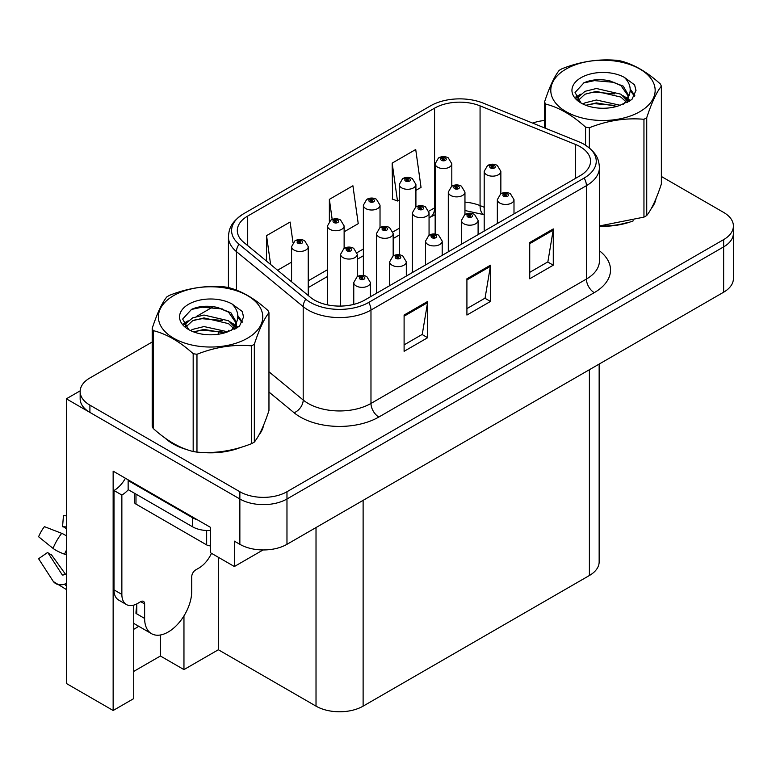 <?xml version="1.0" encoding="UTF-8"?>
<svg xmlns="http://www.w3.org/2000/svg" width="772" height="772" viewBox="0 0 772 772"><rect width="100%" height="100%" fill="white"/><g stroke="black" fill="none" stroke-linecap="round" stroke-linejoin="round"><path stroke-width="1.16" d="M133.72 629.296A35.531 20.516 120 0 0 135.283 628.447A35.531 20.516 120 0 0 138.651 626.246M133.72 605.142L133.72 698.612L113.146 710.491L113.146 471.161L210.341 527.276L210.341 552.656L234.37 566.523L234.37 541.143L239.86 544.318A33.312 19.232 0 0 0 286.972 544.318L723.644 292.202A33.312 19.232 0 0 0 733.4 278.605L733.4 233.279A33.312 19.232 0 0 1 723.644 246.876A33.312 19.232 0 0 0 733.4 233.279L733.4 226.022A33.312 19.232 0 0 0 723.644 212.425L661.363 176.47M263.078 549.944L234.37 566.523M152.19 342.006L89.909 377.962A33.312 19.232 0 0 0 80.153 391.558A33.312 19.232 0 0 0 89.909 405.155L239.86 491.735A33.312 19.232 0 0 0 286.972 491.735L286.972 498.992L723.644 246.876L286.972 498.992A33.312 19.232 0 0 1 239.86 498.992A33.312 19.232 0 0 0 286.972 498.992L286.972 544.318M113.146 710.491L66.353 683.471L66.353 398.815L239.86 498.992L89.909 412.412A33.312 19.232 0 0 1 80.153 398.815L80.153 391.558M80.172 390.835L66.353 398.815M599.149 364.085L599.149 561.91A33.312 19.232 180 0 1 589.393 575.507L363.12 706.139A33.312 19.232 180 0 1 316.018 706.139L218.351 649.754L218.351 557.278M218.351 649.754L183.958 669.604L183.958 615.911M133.72 671.418L160.412 656.007L183.958 669.604M160.412 656.007L160.412 634.989M164.976 437.994A53.297 30.774 0 0 0 172.889 443.823A53.297 30.774 0 0 0 187.113 449.69M580.129 146.699A35.531 20.516 180 0 1 590.532 161.203A35.531 20.516 180 0 1 580.129 175.707L364.693 300.086A35.531 20.516 180 0 1 310.469 297.345L243.73 242.321A35.531 20.516 180 0 1 237.303 230.558A35.531 20.516 180 0 1 247.706 216.054L434.568 108.167A35.531 20.516 180 0 1 480.068 105.87L575.381 144.403A35.531 20.516 180 0 1 580.129 146.699M584.163 144.364A41.234 23.807 0 0 0 578.653 141.701L483.349 103.168A41.234 23.807 0 0 0 430.535 105.841L243.672 213.719A41.234 23.807 0 0 0 243.103 214.056A41.234 23.807 0 0 0 239.05 244.213L305.789 299.237A41.234 23.807 0 0 0 368.726 302.421L584.163 178.042A41.234 23.807 0 0 0 584.732 144.702A41.234 23.807 0 0 0 584.163 144.364M404.103 315.044L404.103 351.308L427.659 337.711L427.659 301.447L404.103 315.044M404.103 344.872L422.245 334.401L427.563 302.653A8.878 5.124 -120 0 0 427.659 301.447M422.091 334.498L427.659 337.711M529.727 242.524L529.727 278.788L553.273 265.192L553.273 228.927L529.727 242.524M529.727 272.352L547.859 261.882L553.177 230.133A8.878 5.124 -120 0 0 553.273 228.927M547.705 261.969L553.273 265.192M466.915 278.788L466.915 315.044L490.471 301.447L490.471 265.192L466.915 278.788M466.915 308.617L485.057 298.137L490.374 266.388A8.878 5.124 -120 0 0 490.471 265.192M484.893 298.233L490.471 301.447M599.419 226.215A53.297 30.774 0 0 0 633.349 220.802M651.346 208.44A53.297 30.774 0 0 0 655.988 198.665M201.473 452.382A53.297 30.774 0 0 0 240.951 447.345M258.948 434.983A53.297 30.774 0 0 0 263.59 425.208M286.972 491.735L723.644 239.619A33.312 19.232 0 0 0 733.4 226.022M544.578 120.49A33.312 19.232 0 0 0 532.622 123.095M213.429 306.648L196.513 316.414M415.915 190.356L421.039 187.403L415.722 149.507L392.176 163.114L392.552 199.157M292.993 242.591L290.108 222.037L266.552 235.634L266.552 261.139M344.129 231.803L358.237 223.658L352.92 185.772L329.364 199.369L329.364 221.313M329.364 199.369L332.182 219.451M392.176 163.114L397.493 201L399.269 199.977M397.493 201L392.176 199.012M277.573 270.229L291.575 262.142M266.552 235.634L270.605 264.478M451.813 186.187L451.813 163.76A8.328 4.806 180 0 1 446.67 168.2A8.328 4.806 180 0 1 437.599 167.157A8.328 4.806 180 0 1 435.157 163.76L438.477 157.98A5.549 3.339 57.8 0 1 441.439 158.144A2.779 1.602 0 0 0 441.526 160.364A2.779 1.602 0 0 0 445.454 160.364A2.779 1.602 0 0 0 445.454 158.096A2.779 1.602 0 0 0 441.613 158.048L442.732 158.752A1.11 0.637 180 0 1 443.91 159.823A1.11 0.637 180 0 1 442.665 158.791L441.439 158.144M442.732 159.698L442.732 158.752M441.613 158.048A5.549 3.059 -117.9 0 0 439.017 157.671A5.549 3.059 -117.9 0 0 438.766 157.826M442.665 159.659L442.665 158.791M500.854 193.772L500.854 171.345A8.328 4.806 180 0 1 495.711 175.794A8.328 4.806 180 0 1 486.64 174.752A8.328 4.806 180 0 1 484.198 171.345L487.518 165.565A5.549 3.339 57.8 0 1 490.481 165.729A2.779 1.602 0 0 0 490.558 167.949A2.779 1.602 0 0 0 494.485 167.949A2.779 1.602 0 0 0 494.485 165.681A2.779 1.602 0 0 0 490.645 165.633L491.774 166.347A1.11 0.637 180 0 1 492.951 167.408A1.11 0.637 180 0 1 491.706 166.385L490.481 165.729M491.774 167.292L491.774 166.347M490.645 165.633A5.549 3.059 -117.9 0 0 488.049 165.256A5.549 3.059 -117.9 0 0 487.808 165.42M491.706 167.244L491.706 166.385M513.998 213.892L513.998 199.659A8.328 4.806 180 0 1 508.854 204.097A8.328 4.806 180 0 1 499.783 203.055A8.328 4.806 180 0 1 497.342 199.659L500.661 193.878A5.549 3.339 57.8 0 1 503.624 194.042A2.779 1.602 0 0 0 503.701 196.262A2.779 1.602 0 0 0 507.629 196.262A2.779 1.602 0 0 0 507.629 193.994A2.779 1.602 0 0 0 503.788 193.946L504.917 194.65A1.11 0.637 180 0 1 506.094 195.721A1.11 0.637 180 0 1 504.849 194.698L503.624 194.042M504.917 195.596L504.917 194.65M503.788 193.946A5.549 3.059 -117.9 0 0 501.192 193.569A5.549 3.059 -117.9 0 0 500.951 193.733M504.849 195.557L504.849 194.698M415.915 206.915L415.915 184.489A8.328 4.806 180 0 1 410.781 188.928A8.328 4.806 180 0 1 401.701 187.885A8.328 4.806 180 0 1 399.269 184.489L402.588 178.708A5.549 3.339 57.8 0 1 405.541 178.872A2.779 1.602 0 0 0 405.628 181.082A2.779 1.602 0 0 0 409.556 181.082A2.779 1.602 0 0 0 409.556 178.815A2.779 1.602 0 0 0 405.715 178.766L406.844 179.48A1.11 0.637 180 0 1 408.021 180.542A1.11 0.637 180 0 1 406.805 180.407L406.776 179.519L405.541 178.872M406.844 180.426L406.844 179.48M405.715 178.766A5.549 3.059 -117.9 0 0 403.119 178.4A5.549 3.059 -117.9 0 0 402.878 178.554M406.805 180.407A1.11 0.637 180 0 1 406.776 179.519M380.027 227.634L380.027 205.207A8.328 4.806 180 0 1 374.883 209.646A8.328 4.806 180 0 1 365.812 208.604A8.328 4.806 180 0 1 363.371 205.207L366.69 199.427A5.549 3.339 57.8 0 1 369.653 199.591A2.779 1.602 0 0 0 369.73 201.81A2.779 1.602 0 0 0 373.658 201.81A2.779 1.602 0 0 0 373.658 199.543A2.779 1.602 0 0 0 369.817 199.494L370.946 200.199A1.11 0.637 180 0 1 372.123 201.27A1.11 0.637 180 0 1 370.907 201.125L370.878 200.247L369.653 199.591M370.946 201.145L370.946 200.199M369.817 199.494A5.549 3.059 -117.9 0 0 367.221 199.118A5.549 3.059 -117.9 0 0 366.98 199.282M370.907 201.125A1.11 0.637 180 0 1 370.878 200.247M344.129 248.362L344.129 225.935A8.328 4.806 180 0 1 338.985 230.374A8.328 4.806 180 0 1 329.914 229.332A8.328 4.806 180 0 1 327.473 225.935L330.792 220.155A5.549 3.339 57.8 0 1 333.755 220.319A2.779 1.602 0 0 0 333.842 222.529A2.779 1.602 0 0 0 337.769 222.529A2.779 1.602 0 0 0 337.769 220.271A2.779 1.602 0 0 0 333.929 220.223L335.048 220.927A1.11 0.637 180 0 1 336.225 221.989A1.11 0.637 180 0 1 335.019 221.853L334.98 220.966L333.755 220.319M335.048 221.873L335.048 220.927M333.929 220.223A5.549 3.059 -117.9 0 0 331.333 219.846A5.549 3.059 -117.9 0 0 331.082 220.001M335.019 221.853A1.11 0.637 180 0 1 334.98 220.966M308.231 295.512L308.231 246.654A8.328 4.806 180 0 1 303.097 251.093A8.328 4.806 180 0 1 294.016 250.051A8.328 4.806 180 0 1 291.575 246.654L294.904 240.874A5.549 3.339 57.8 0 1 297.857 241.038A2.779 1.602 0 0 0 297.944 243.257A2.779 1.602 0 0 0 301.871 243.257A2.779 1.602 0 0 0 301.871 240.989A2.779 1.602 0 0 0 298.031 240.941L299.16 241.655A1.11 0.637 180 0 1 300.327 242.717A1.11 0.637 180 0 1 299.121 242.572L299.092 241.694L297.857 241.038M299.16 242.591L299.16 241.655M298.031 240.941A5.549 3.059 -117.9 0 0 295.435 240.565A5.549 3.059 -117.9 0 0 295.193 240.729M299.121 242.572A1.11 0.637 180 0 1 299.092 241.694M464.956 214.5L464.956 192.074A8.328 4.806 180 0 1 459.813 196.513A8.328 4.806 180 0 1 450.742 195.47A8.328 4.806 180 0 1 448.3 192.074L451.62 186.293A5.549 3.339 57.8 0 1 454.583 186.457A2.779 1.602 0 0 0 454.669 188.677A2.779 1.602 0 0 0 458.597 188.677A2.779 1.602 0 0 0 458.597 186.409A2.779 1.602 0 0 0 454.756 186.361L455.876 187.065A1.11 0.637 180 0 1 457.053 188.136A1.11 0.637 180 0 1 455.808 187.104L454.583 186.457M455.876 188.011L455.876 187.065M454.756 186.361A5.549 3.059 -117.9 0 0 452.16 185.984A5.549 3.059 -117.9 0 0 451.909 186.139M455.808 187.972L455.808 187.104M429.058 235.219L429.058 212.792A8.328 4.806 180 0 1 423.925 217.241A8.328 4.806 180 0 1 414.844 216.199A8.328 4.806 180 0 1 412.412 212.792L415.732 207.012A5.549 3.339 57.8 0 1 418.685 207.185A2.779 1.602 0 0 0 418.771 209.395A2.779 1.602 0 0 0 422.699 209.395A2.779 1.602 0 0 0 422.699 207.128A2.779 1.602 0 0 0 418.858 207.079L419.987 207.793A1.11 0.637 180 0 1 421.155 208.855A1.11 0.637 180 0 1 419.949 208.72L419.987 207.793M418.858 207.079A5.549 3.059 -117.9 0 0 416.262 206.703A5.549 3.059 -117.9 0 0 416.021 206.867M419.92 208.701L419.92 207.832L418.685 207.185M419.949 208.72A1.11 0.637 180 0 1 419.92 207.832M393.17 255.947L393.17 233.52A8.328 4.806 180 0 1 388.026 237.959A8.328 4.806 180 0 1 378.955 236.917A8.328 4.806 180 0 1 376.514 233.52L379.834 227.74A5.549 3.339 57.8 0 1 382.796 227.904A2.779 1.602 0 0 0 382.873 230.124A2.779 1.602 0 0 0 386.801 230.124A2.779 1.602 0 0 0 386.801 227.856A2.779 1.602 0 0 0 382.96 227.808L384.089 228.512A1.11 0.637 180 0 1 385.267 229.583A1.11 0.637 180 0 1 384.022 228.551L382.796 227.904M384.089 229.458L384.089 228.512M382.96 227.808A5.549 3.059 -117.9 0 0 380.364 227.431A5.549 3.059 -117.9 0 0 380.123 227.586M384.022 229.419L384.022 228.551M357.272 276.665L357.272 254.249A8.328 4.806 180 0 1 352.128 258.688A8.328 4.806 180 0 1 343.058 257.645A8.328 4.806 180 0 1 340.616 254.249L343.936 248.468A5.549 3.339 57.8 0 1 346.898 248.632A2.779 1.602 0 0 0 346.985 250.842A2.779 1.602 0 0 0 350.903 250.842A2.779 1.602 0 0 0 350.903 248.574A2.779 1.602 0 0 0 347.072 248.526L348.191 249.24A1.11 0.637 180 0 1 349.369 250.302A1.11 0.637 180 0 1 348.162 250.167L348.191 249.24M347.072 248.526A5.549 3.059 -117.9 0 0 344.476 248.159A5.549 3.059 -117.9 0 0 344.225 248.314M348.124 250.147L348.124 249.279L346.898 248.632M348.162 250.167A1.11 0.637 180 0 1 348.124 249.279M478.1 234.611L478.1 220.387A8.328 4.806 180 0 1 472.956 224.826A8.328 4.806 180 0 1 463.885 223.784A8.328 4.806 180 0 1 461.444 220.387L464.763 214.606A5.549 3.339 57.8 0 1 467.726 214.77A2.779 1.602 0 0 0 467.813 216.98A2.779 1.602 0 0 0 471.731 216.98A2.779 1.602 0 0 0 471.731 214.722A2.779 1.602 0 0 0 467.9 214.674L469.019 215.378A1.11 0.637 180 0 1 470.196 216.44A1.11 0.637 180 0 1 468.951 215.417L467.726 214.77M469.019 216.324L469.019 215.378M467.9 214.674A5.549 3.059 -117.9 0 0 465.304 214.298A5.549 3.059 -117.9 0 0 465.053 214.452M468.951 216.285L468.951 215.417M442.202 255.339L442.202 241.105A8.328 4.806 180 0 1 437.068 245.554A8.328 4.806 180 0 1 427.987 244.512A8.328 4.806 180 0 1 425.546 241.105L428.875 235.325A5.549 3.339 57.8 0 1 431.828 235.489A2.779 1.602 0 0 0 431.915 237.708A2.779 1.602 0 0 0 435.842 237.708A2.779 1.602 0 0 0 435.842 235.441A2.779 1.602 0 0 0 432.002 235.392L433.131 236.107A1.11 0.637 180 0 1 434.298 237.168A1.11 0.637 180 0 1 433.063 236.145L431.828 235.489M433.131 237.052L433.131 236.107M432.002 235.392A5.549 3.059 -117.9 0 0 429.406 235.016A5.549 3.059 -117.9 0 0 429.164 235.18M433.063 237.004L433.063 236.145M406.313 276.058L406.313 261.833A8.328 4.806 180 0 1 401.17 266.272A8.328 4.806 180 0 1 392.089 265.23A8.328 4.806 180 0 1 389.657 261.833L392.977 256.053A5.549 3.339 57.8 0 1 395.94 256.217A2.779 1.602 0 0 0 396.017 258.437A2.779 1.602 0 0 0 399.944 258.437A2.779 1.602 0 0 0 399.944 256.169A2.779 1.602 0 0 0 396.104 256.121L397.233 256.825A1.11 0.637 180 0 1 398.41 257.887A1.11 0.637 180 0 1 397.165 256.864L395.94 256.217M397.233 257.771L397.233 256.825M396.104 256.121A5.549 3.059 -117.9 0 0 393.508 255.744A5.549 3.059 -117.9 0 0 393.266 255.899M397.165 257.732L397.165 256.864M370.415 296.786L370.415 282.552A8.328 4.806 180 0 1 365.272 287.001A8.328 4.806 180 0 1 356.201 285.958A8.328 4.806 180 0 1 353.759 282.552L357.079 276.772A5.549 3.339 57.8 0 1 360.041 276.936A2.779 1.602 0 0 0 360.128 279.155A2.779 1.602 0 0 0 364.046 279.155A2.779 1.602 0 0 0 364.046 276.887A2.779 1.602 0 0 0 360.215 276.839L361.335 277.553A1.11 0.637 180 0 1 362.512 278.615A1.11 0.637 180 0 1 361.267 277.592L360.041 276.936M361.335 278.499L361.335 277.553M360.215 276.839A5.549 3.059 -117.9 0 0 357.619 276.463A5.549 3.059 -117.9 0 0 357.368 276.627M361.267 278.46L361.267 277.592M654.145 202.882A52.737 30.446 180 0 1 653.585 204.088M628.051 222.307A52.737 30.446 180 0 1 601.166 225.945M566.069 69.055A52.187 30.127 -0 0 0 566.069 111.66A52.187 30.127 -0 0 0 639.872 111.66A52.187 30.127 -0 0 0 639.872 69.055A52.187 30.127 -0 0 0 566.069 69.055M599.419 225.964L643.954 217.125A59.955 34.615 -0 0 0 645.373 216.334A59.955 34.615 -0 0 0 646.733 215.513C651.587 209.444 656.47 198.935 661.363 183.997L661.363 86.165A59.955 34.615 -0 0 0 660.349 83.974C646.994 71.873 633.667 64.182 620.379 60.892A59.955 34.615 -0 0 0 616.587 60.312C598.31 58.749 580.11 61.567 561.987 68.756A59.955 34.615 -0 0 0 560.578 69.548A59.955 34.615 -0 0 0 559.208 70.358C554.315 76.524 549.442 87.024 544.578 101.875A59.955 34.615 -0 0 0 545.601 104.075L545.601 128.335M585.562 145.223L585.562 127.148C572.206 115.047 558.889 107.356 545.601 104.075M585.562 127.148A59.955 34.615 -0 0 0 589.364 127.737L589.364 147.963M643.954 217.125L643.954 119.284C625.831 117.701 607.632 120.519 589.364 127.737M643.954 119.284A59.955 34.615 -0 0 0 645.373 118.502A59.955 34.615 -0 0 0 646.733 117.682L646.733 215.513M620.244 105.281L596.409 100.003L585.022 102.84L582.879 103.998M616.915 106.353L596.409 102.888L585.919 105.32M627.704 102.3L627.472 101.682M626.767 100.235L620.92 94.203L596.409 88.49L585.022 91.328L578.46 96.934L577.601 99.984M625.831 101.672L620.92 97.079L596.409 91.366L585.022 94.203L578.112 100.543M623.593 104.162L627.491 98.768L628.35 94.966L623.245 86.146L609.32 80.77C599.825 78.841 591.381 79.506 583.979 82.787L575.043 92.524L581.046 102.966M627.018 102.657L628.35 97.243M628.273 96.095L620.92 85.567L609.986 80.896M581.036 77.692A31.025 17.91 -0 0 0 581.036 103.023A31.025 17.91 -0 0 0 619.819 105.397L631.911 99.53L635.993 90.353L634.594 84.881L624.432 77.422A31.025 17.91 -0 0 0 581.036 77.692M624.432 77.422C630.888 83.994 631.911 91.096 627.491 98.748M544.578 127.93L544.578 101.875M661.363 86.165C656.509 92.235 651.636 102.744 646.733 117.682M614.637 105.397L594.43 103.66L586.382 105.127M629.412 101.306L627.993 100.167M627.134 99.549L625.687 98.604M614.637 93.885L594.43 92.148L586.382 93.615M578.614 96.654L576.24 98.112M634.449 96.104L630.193 90.507M614.724 82.392L594.43 80.635L583.613 82.951M635.983 90.642L634.594 84.881M630.328 100.707L628.244 98.922M627.626 98.459L622.647 95.487M580.573 94.242L575.709 97.06M634.806 95.419L630.193 89.06M144.625 603.926L140.707 601.658A5.549 3.204 -60 0 1 143.476 601.388A5.549 3.204 -60 0 1 144.625 603.926L144.625 618.43A33.312 19.232 120 0 0 151.524 633.677A33.312 19.232 120 0 0 168.18 632.027A33.312 19.232 120 0 0 191.736 591.236L191.736 576.732A5.549 3.204 -60 0 1 195.663 569.929L198.8 568.115A22.205 12.825 -60 0 0 211.499 553.321M136.779 612.987L135.988 613.441L136.779 613.894L136.779 603.907M135.988 613.441A33.312 19.232 -60 0 1 136.779 606.03M66.353 574.078A12.217 9.708 -37.9 0 0 64.578 574.542L63.198 575.005A1.11 0.878 142.1 0 1 62.146 574.725L47.719 552.405A15.237 8.791 120 0 0 51.203 554.421L65.514 574.272M66.353 528.762L66.035 528.733A15.237 8.791 120 0 0 62.551 526.716L66.353 526.909M47.719 552.405L38.6 558.725L53.027 581.036A12.217 9.708 -37.9 0 0 53.413 581.586A12.217 9.708 -37.9 0 0 64.587 584.143L65.967 583.68A1.11 0.878 142.1 0 1 66.353 583.622M66.353 535.845A12.217 2.277 37.7 0 0 61.702 533.336L44.438 526.649A25.534 14.745 120 0 0 38.6 536.752L53.027 548.371A12.217 2.277 -157.7 0 0 64.587 554.199L66.353 554.865M66.353 515.812L63.458 515.667L62.551 526.716M140.707 601.658L137.561 603.472A22.205 12.825 -60 0 1 126.463 604.572L118.608 600.037A22.205 12.825 -60 0 1 114.005 589.876L114.005 490.51A22.205 12.825 120 0 0 125.421 478.244M128.326 489.709A22.205 12.825 -60 0 1 121.86 495.045L114.005 490.51M126.463 604.572A22.205 12.825 -60 0 1 121.86 594.401L121.86 495.045M197.545 519.884A22.205 12.825 180 0 1 192.517 517.713L128.142 480.541A22.205 12.825 0 0 0 128.808 480.203M192.517 517.713L192.517 526.774A22.205 12.825 0 0 0 210.341 530.47M128.142 480.541L128.142 489.602L192.517 526.774M261.756 429.425A52.737 30.446 180 0 1 261.187 430.641M235.653 448.85A52.737 30.446 180 0 1 208.768 452.498M180.542 447.094A52.737 30.446 180 0 1 173.285 443.601A52.737 30.446 180 0 1 168.499 440.426M134.367 493.202L134.367 501.848A5.549 3.204 0 0 0 135.988 504.106L206.655 544.907A5.549 3.204 0 0 0 210.341 545.843M173.681 295.599A52.187 30.127 -0 0 0 173.681 338.213A52.187 30.127 -0 0 0 247.474 338.213A52.187 30.127 -0 0 0 247.474 295.599A52.187 30.127 -0 0 0 173.681 295.599M168.18 296.091A59.955 34.615 -0 0 0 166.82 296.911C161.917 303.068 157.044 313.577 152.19 328.428A59.955 34.615 -0 0 0 153.203 330.619L153.203 428.45C166.491 440.513 179.818 448.204 193.174 451.523A59.955 34.615 -0 0 0 196.966 452.112C215.089 453.695 233.289 450.887 251.566 443.668A59.955 34.615 -0 0 0 252.975 442.877A59.955 34.615 -0 0 0 254.335 442.067C259.199 435.987 264.072 425.488 268.965 410.54L268.965 312.708A59.955 34.615 -0 0 0 267.952 310.518C254.596 298.417 241.269 290.726 227.981 287.445A59.955 34.615 -0 0 0 224.189 286.856C205.912 285.293 187.721 288.11 169.589 295.3A59.955 34.615 -0 0 0 168.18 296.091M193.174 451.523L193.174 353.692C179.818 341.591 166.491 333.9 153.203 330.619M193.174 353.692A59.955 34.615 -0 0 0 196.966 354.28L196.966 452.112M251.566 443.668L251.566 345.837C233.434 344.244 215.243 347.062 196.966 354.28M251.566 345.837A59.955 34.615 -0 0 0 252.975 345.045A59.955 34.615 -0 0 0 254.335 344.235L254.335 442.067M152.19 328.428L152.19 426.26A59.955 34.615 -0 0 0 153.203 428.45M227.846 331.825L204.011 326.556L192.633 329.383L190.481 330.551M224.517 332.906L204.011 329.432L193.521 331.863M235.306 328.843L235.074 328.235M234.37 326.788L228.522 320.747L204.011 315.044L192.633 317.871L186.062 323.487L185.203 326.537M233.434 328.216L228.522 323.632L204.011 317.919L192.633 320.747L185.724 327.096M231.204 330.705L235.093 325.311L235.962 321.509L230.857 312.699L216.922 307.324C207.427 305.384 198.983 306.059 191.581 309.331L182.646 319.077L188.648 329.509M234.62 329.2L235.962 323.796M235.885 322.648L228.522 312.12L217.588 307.449M188.638 304.236A31.025 17.91 -0 0 0 188.638 329.567A31.025 17.91 -0 0 0 227.422 331.941L239.513 326.073L243.595 316.906L242.205 311.434L232.034 303.965A31.025 17.91 -0 0 0 188.638 304.236M232.034 303.965C238.5 310.537 239.513 317.649 235.093 325.292M268.965 312.708C264.111 318.788 259.238 329.287 254.335 344.235M222.249 331.941L202.032 330.213L193.994 331.671M237.014 327.859L235.595 326.72M234.736 326.093L233.298 325.157M222.249 320.428L202.032 318.701L193.994 320.158M186.216 323.198L183.842 324.665M242.061 322.648L237.805 317.051M222.326 308.935L202.032 307.188L191.215 309.504M243.585 317.186L242.205 311.434M237.93 327.251L235.846 325.475M235.228 325.002L230.259 322.03M188.175 320.785L183.311 323.613M242.408 321.963L237.795 315.603M723.644 292.202L723.644 239.619M239.86 544.318L239.86 491.735M363.12 706.139L363.12 500.352M589.393 575.507L589.393 369.711M316.018 706.139L316.018 527.546M599.419 250.765A55.516 32.048 180 0 1 594.257 292.656L378.83 417.034A11.107 6.408 60 0 1 370.975 403.438L586.411 279.059A44.409 25.64 0 0 0 599.419 260.926L599.419 167.553A44.409 25.64 180 0 1 586.411 185.685A11.107 6.408 -120 0 0 584.163 178.042M378.83 417.034A55.516 32.048 180 0 1 300.318 417.034A55.516 32.048 180 0 1 294.093 412.759L268.965 392.041M305.789 299.237A11.107 7.431 129.5 0 0 303.193 306.638L303.193 400.012A44.409 25.64 0 0 0 308.163 403.438A44.409 25.64 0 0 0 370.975 403.438L370.975 310.064A44.409 25.64 180 0 1 303.193 306.638L236.454 251.614A44.409 25.64 180 0 1 228.425 236.907L228.425 287.56M239.05 244.213A11.107 7.431 129.5 0 0 236.454 251.614L236.454 290.156M368.726 302.421A11.107 6.408 60 0 1 370.975 310.064L586.411 185.685L586.411 279.059A11.107 6.408 60 0 0 594.257 292.656M218.013 334.295A55.516 32.048 180 0 1 219.151 331.178M89.909 405.155L89.909 412.412M236.454 322.754L236.454 328.197M228.425 330.281A44.409 25.64 0 0 0 228.483 331.632M268.965 371.795L303.193 400.012A11.107 7.431 -50.5 0 1 294.093 412.759M247.706 216.054L247.706 245.602M575.381 144.403L575.381 178.448M480.068 105.87L480.068 205.593A35.531 20.516 0 0 0 464.956 202.11M484.198 207.263L480.068 205.593A19.985 9.36 -68 0 0 484.044 214.674L464.956 210.515M435.157 207.562A35.531 20.516 0 0 0 434.568 207.89L428.856 211.19M434.568 108.167L434.568 207.89A19.985 11.541 60 0 1 430.429 217.038L429.058 217.829M399.269 228.271L392.967 231.909M363.371 248.999L357.069 252.637M327.473 269.727L308.231 280.834M466.915 279.937L490.374 266.388M529.727 243.672L553.177 230.133M404.103 316.192L427.563 302.653M144.625 618.43L136.779 613.894M61.702 533.336A37.982 21.925 120 0 0 53.027 548.371M64.587 584.143A34.798 20.091 120 0 0 66.353 585.996M66.353 550.301A34.798 20.091 120 0 0 64.587 554.199M66.353 553.804A33.678 19.445 120 0 0 65.967 554.711M121.86 594.401L114.005 589.876M206.655 544.907L206.655 530.499M135.988 504.106L135.988 494.138M243.103 214.056C230.172 222.857 229.043 229.265 228.425 236.907M584.732 144.702C597.422 153.261 598.85 159.843 599.419 167.553M435.157 214.741L430.429 217.038M399.269 235.035L393.17 238.558M363.371 255.754L357.272 259.276M327.473 276.482L308.231 287.589M451.813 163.76L448.223 157.816C445.174 156.243 442.105 156.195 439.017 157.671M435.157 234.032L435.157 163.76M500.854 171.345L497.264 165.411C494.205 163.828 491.137 163.78 488.049 165.256M484.198 231.089L484.198 171.345M513.998 199.659L510.408 193.724C507.349 192.141 504.28 192.093 501.192 193.569M497.342 223.504L497.342 199.659M415.915 184.489L412.335 178.544C409.276 176.962 406.207 176.913 403.119 178.4M399.269 254.76L399.269 184.489M380.027 205.207L376.437 199.263C373.378 197.69 370.309 197.642 367.221 199.118M363.371 275.479L363.371 205.207M344.129 225.935L340.539 219.991C337.489 218.408 334.421 218.36 331.333 219.846M327.473 304.872L327.473 225.935M308.231 246.654L304.641 240.719C301.591 239.137 298.523 239.088 295.435 240.565M291.575 281.78L291.575 246.654M464.956 192.074L461.367 186.129C458.317 184.556 455.248 184.508 452.16 185.984M448.3 251.817L448.3 192.074M429.058 212.792L425.468 206.857C422.419 205.275 419.35 205.227 416.262 206.703M412.412 272.545L412.412 212.792M393.17 233.52L389.58 227.576C386.521 226.003 383.452 225.955 380.364 227.431M376.514 293.263L376.514 233.52M357.272 254.249L353.682 248.304C350.633 246.722 347.564 246.673 344.476 248.159M340.616 306.088L340.616 254.249M478.1 220.387L474.51 214.442C471.46 212.86 468.392 212.811 465.304 214.298M461.444 244.232L461.444 220.387M442.202 241.105L438.612 235.17C435.562 233.588 432.494 233.54 429.406 235.016M425.546 264.95L425.546 241.105M406.313 261.833L402.723 255.889C399.664 254.316 396.596 254.258 393.508 255.744M389.657 285.679L389.657 261.833M370.415 282.552L366.825 276.617C363.776 275.035 360.707 274.986 357.619 276.463M353.759 304.39L353.759 282.552M655.717 199.321L655.717 199.948M151.524 633.677L133.72 623.39M66.353 589.518L53.413 581.586M263.32 425.874L263.32 426.491"/></g></svg>
